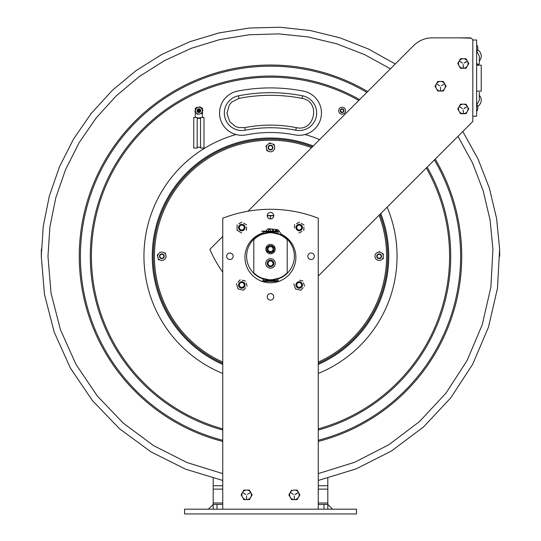 <?xml version="1.0" encoding="UTF-8"?>
<svg xmlns="http://www.w3.org/2000/svg" width="541" height="541" viewBox="0 0 541 541"><rect width="100%" height="100%" fill="white"/><g stroke="black" fill="none" stroke-linecap="round" stroke-linejoin="round"><path stroke-width="0.81" d="M217.015 509.176L217.015 504.401L222.75 504.401L213.201 504.401L213.201 478.21M318.257 503.002L327.805 503.002L327.805 504.401L327.805 503.002L327.805 504.401L318.257 504.401L323.991 504.401L323.991 509.176M213.201 503.002L222.75 503.002M327.805 478.21L327.805 503.002M266.551 251.606A6.113 6.113 0 0 1 268.512 250.49M272.495 250.49A6.113 6.113 0 0 1 274.456 251.606M273.293 261.709A6.113 6.113 0 0 1 272.549 262.027M268.519 262.047A6.113 6.113 0 0 1 267.714 261.709M213.201 509.176L213.201 504.401L208.42 509.176M327.805 509.176L327.805 504.401L332.587 509.176M356.458 513.95L356.458 509.176L184.549 509.176L184.549 513.95L356.458 513.95M275.011 247.846A9.549 9.549 0 0 0 271.981 246.831A9.535 9.535 0 0 1 275.017 247.866M265.989 247.866A9.535 9.535 0 0 1 269.019 246.845A9.549 9.549 0 0 0 265.996 247.846M269.918 265.787A9.535 9.535 0 0 1 267.923 265.448A9.549 9.549 0 0 0 270.067 265.807M271.758 265.732A9.549 9.549 0 0 0 273.07 265.469A9.535 9.535 0 0 1 271.771 265.719M222.75 509.176L222.75 218.233A131.801 131.801 0 0 1 318.257 218.233L318.257 509.176L222.75 509.176M268.877 251.119A5.396 5.396 0 0 0 266.977 252.18M268.167 261.134A5.396 5.396 0 0 0 268.992 261.445M272.285 261.364A5.396 5.396 0 0 0 272.84 261.134M274.03 252.18A5.396 5.396 0 0 0 272.13 251.119M457.889 37.856L446.616 37.856A26.36 26.36 0 0 0 446.325 37.856M471.84 38.675L471.306 38.276M471.137 38.188L459.086 37.856M463.177 111.365A2.407 2.407 0 0 0 463.367 111.365L463.36 112.115A3.246 3.246 0 0 1 463.17 112.115M222.75 364.438A118.242 118.242 0 0 1 152.258 256.265A118.242 118.242 0 0 1 313.225 146.009M380.763 213.546A118.242 118.242 0 0 1 318.257 364.438M378.01 254.317A2.252 2.252 0 0 1 381.094 255.136A2.252 2.252 0 0 1 380.276 258.219M379.146 254.263A2.008 2.008 0 0 1 380.884 257.273A2.008 2.008 0 0 1 377.408 257.273A2.008 2.008 0 0 1 379.146 254.263M379.146 253.878A2.387 2.387 0 0 0 377.077 257.462A2.387 2.387 0 0 0 381.216 257.462A2.387 2.387 0 0 0 379.146 253.878M270.5 145.624A2.008 2.008 0 0 1 272.238 148.626A2.008 2.008 0 0 1 268.769 148.626A2.008 2.008 0 0 1 270.5 145.624M270.5 145.238A2.387 2.387 0 0 0 268.437 148.822A2.387 2.387 0 0 0 272.569 148.822A2.387 2.387 0 0 0 270.5 145.238M161.86 254.263A2.008 2.008 0 0 1 163.598 257.273A2.008 2.008 0 0 1 160.122 257.273A2.008 2.008 0 0 1 161.86 254.263M161.86 253.878A2.387 2.387 0 0 0 159.791 257.462A2.387 2.387 0 0 0 163.93 257.462A2.387 2.387 0 0 0 161.86 253.878M270.5 139.03A117.235 117.235 0 0 0 222.75 363.336A117.235 117.235 0 0 1 270.5 139.03A117.235 117.235 0 0 1 312.448 146.787A117.235 117.235 0 0 0 270.5 139.03M318.257 363.336A117.235 117.235 0 0 0 379.978 214.324A117.235 117.235 0 0 1 318.257 363.336M377.719 260.207A4.193 4.193 0 0 0 380.566 260.207L381.845 259.47A4.193 4.193 0 0 0 383.271 257.002L383.271 258.652L381.845 259.47L383.271 258.652L383.271 255.528A4.193 4.193 0 0 0 381.845 253.06L383.271 253.885L383.271 255.528L383.271 253.885L380.566 252.329A4.193 4.193 0 0 0 377.719 252.329L376.441 253.06A4.193 4.193 0 0 0 375.021 255.528L375.021 257.002A4.193 4.193 0 0 0 376.441 259.47L377.719 260.207M379.146 258.524A2.252 2.252 0 0 0 381.094 255.142A2.252 2.252 0 0 0 377.192 255.142A2.252 2.252 0 0 0 379.146 258.524M380.566 252.329L379.146 251.504L380.566 252.329M269.831 151.764A4.193 4.193 0 0 0 272.63 151.237L273.746 150.283A4.193 4.193 0 0 0 274.693 147.592L274.422 146.144A4.193 4.193 0 0 0 272.569 143.98L274.118 144.528L274.422 146.144L274.118 144.528L271.176 143.487A4.193 4.193 0 0 0 268.377 144.014L269.628 142.946L271.176 143.487L269.628 142.946L267.261 144.974A4.193 4.193 0 0 0 266.314 147.659L266.01 146.043L267.261 144.974L266.01 146.043L266.585 149.106A4.193 4.193 0 0 0 268.437 151.27L266.889 150.729L266.585 149.106L266.889 150.729L269.831 151.764M270.919 149.843A2.252 2.252 0 0 0 272.218 146.158A2.252 2.252 0 0 0 268.377 146.875A2.252 2.252 0 0 0 270.919 149.843M161.441 260.437A4.193 4.193 0 0 0 164.207 259.741L165.262 258.713A4.193 4.193 0 0 0 166.046 255.974L165.681 254.547A4.193 4.193 0 0 0 163.7 252.498L162.28 252.099A4.193 4.193 0 0 0 159.521 252.796L158.459 253.817A4.193 4.193 0 0 0 157.681 256.562L157.282 254.967L158.459 253.817L157.282 254.967L158.04 257.989A4.193 4.193 0 0 0 160.028 260.032L158.445 259.585L158.04 257.989L158.445 259.585L161.441 260.437M162.415 258.456A2.252 2.252 0 0 0 163.477 254.696A2.252 2.252 0 0 0 159.696 255.65A2.252 2.252 0 0 0 162.415 258.456M165.681 254.547L165.282 252.951L165.681 254.547M311.095 259.518A3.246 3.246 0 0 1 308.282 254.642A3.246 3.246 0 0 1 313.908 254.642A3.246 3.246 0 0 1 311.095 259.518M267.254 296.86A3.246 3.246 0 0 1 272.13 294.047A3.246 3.246 0 0 1 272.13 299.673A3.246 3.246 0 0 1 267.254 296.86M229.911 253.019A3.246 3.246 0 0 1 232.725 257.888A3.246 3.246 0 0 1 227.098 257.888A3.246 3.246 0 0 1 229.911 253.019M273.753 215.676A3.246 3.246 0 0 1 268.877 218.49A3.246 3.246 0 0 1 268.877 212.863A3.246 3.246 0 0 1 273.753 215.676M301.499 229.864A3.246 3.246 0 0 1 296.069 228.403A3.246 3.246 0 0 1 300.045 224.427A3.246 3.246 0 0 1 301.499 229.864M296.908 287.264A3.246 3.246 0 0 1 298.368 281.834A3.246 3.246 0 0 1 302.345 285.81A3.246 3.246 0 0 1 296.908 287.264M239.507 282.673A3.246 3.246 0 0 1 244.938 284.126A3.246 3.246 0 0 1 240.961 288.11A3.246 3.246 0 0 1 239.507 282.673M244.099 225.266A3.246 3.246 0 0 1 242.639 230.703A3.246 3.246 0 0 1 238.662 226.726A3.246 3.246 0 0 1 244.099 225.266M248.028 211.206L413.655 45.579A26.36 26.36 0 0 1 432.293 37.856L469.764 37.856A3.057 3.057 0 0 1 472.82 40.913L472.82 121.488L318.257 276.045M222.75 272.238A131.801 131.801 0 0 1 209.84 249.394L222.75 236.485M243.869 490.072L241.11 494.846L243.869 490.072L249.387 490.072L252.14 494.846L249.387 499.62L243.869 499.62L241.11 494.846L243.869 499.62L249.387 499.62L252.14 494.846L249.387 490.072L243.869 490.072M246.628 490.072A4.774 4.774 0 0 1 251.403 494.846A4.774 4.774 0 0 1 246.628 499.62A4.774 4.774 0 0 1 241.854 494.846A4.774 4.774 0 0 1 246.628 490.072M247.406 494.285L250.517 492.601L247.406 494.285M245.749 494.454L242.74 492.601L245.749 494.454M246.534 495.806L246.628 499.336L246.534 495.806M295.163 494.285L298.267 492.601L295.258 494.454M294.378 490.072A4.774 4.774 0 0 1 299.153 494.846A4.774 4.774 0 0 1 294.378 499.62A4.774 4.774 0 0 1 289.604 494.846A4.774 4.774 0 0 1 294.378 490.072L297.137 490.072L299.897 494.846L297.137 499.62L291.619 499.62L288.867 494.846L291.619 490.072L288.867 494.846L291.619 499.62L297.137 499.62L299.897 494.846L297.137 490.072L294.378 490.072M293.506 494.454L290.49 492.601L293.506 494.454M294.284 495.806L294.378 499.336L294.284 495.806M241.807 225.157A2.407 2.407 0 0 0 239.71 228.769A2.407 2.407 0 0 0 243.89 228.775A2.407 2.407 0 0 0 241.807 225.157M299.214 282.558A2.407 2.407 0 0 0 297.117 286.169A2.407 2.407 0 0 0 301.29 286.182A2.407 2.407 0 0 0 299.214 282.558M299.214 225.157A2.407 2.407 0 0 0 297.117 228.762A2.407 2.407 0 0 0 301.29 228.775A2.407 2.407 0 0 0 299.214 225.157M241.813 282.558A2.407 2.407 0 0 0 239.71 286.169A2.407 2.407 0 0 0 243.883 286.182A2.407 2.407 0 0 0 241.813 282.558M301.952 231.474L298.923 233.015L301.952 231.474M294.446 227.991L294.629 224.596L294.446 227.991M296.461 223.656L299.491 222.114L296.461 223.656M301.215 223.23L304.069 225.083L301.215 223.23M303.961 227.139L303.785 230.54L303.961 227.139M238.054 288.941L243.362 290.199L238.054 288.941L236.491 283.707L238.054 288.941M245.702 287.724L243.362 290.199L245.702 287.724M237.898 282.213L240.238 279.738L237.898 282.213M242.24 280.218L245.546 281.002L242.24 280.218M246.135 282.97L247.115 286.23L246.135 282.97M237.039 230.236L241.732 233.022L237.039 230.236L237.107 224.779L237.039 230.236M238.899 223.771L241.868 222.108L238.899 223.771M243.639 223.156L246.561 224.894L243.639 223.156M246.534 226.95L246.493 230.351L246.534 226.95M295.521 289.002L300.857 290.172L295.521 289.002L293.871 283.795L295.521 289.002M303.149 287.663L300.857 290.172L303.149 287.663M299.565 280.211L302.886 280.941L299.565 280.211M303.508 282.896L304.536 286.142L303.508 282.896M479.13 51.01A7.161 7.161 0 0 1 479.333 60.937A7.161 7.161 0 0 0 479.13 51.01A7.161 7.161 0 0 1 479.333 60.937A7.161 7.161 0 0 0 477.656 49.873A7.161 7.161 0 0 1 479.13 51.01A7.161 7.161 0 0 0 477.656 49.873A7.161 7.161 0 0 1 479.13 51.01M481.233 91.118L476.635 91.118L481.233 91.125L481.233 65.197L476.635 65.197M478.596 64.433L476.635 64.433L478.596 64.433M478.711 64.433L477.148 64.433L478.711 64.433C480.523 64.433 480.523 64.433 478.711 64.433M476.635 64.433L477.899 64.433L476.635 64.433M477.635 106.374A7.161 7.161 0 0 0 479.333 95.304A7.161 7.161 0 0 1 477.635 106.374A7.161 7.161 0 0 0 479.333 95.304A7.161 7.161 0 0 1 477.635 106.374M472.82 116.227L476.635 116.227L476.635 40.007L472.678 40.007M476.635 63.831L477.859 63.946M476.851 104.636L479.333 100.173L479.333 92.383L479.333 100.173M479.333 56.088L479.333 63.946L479.333 56.088L476.885 51.638M465.314 62.215A2.407 2.407 0 0 1 465.409 62.384L466.126 61.965A3.246 3.246 0 0 0 466.031 61.802M463.17 66.009L463.17 66.753A3.246 3.246 0 0 0 463.36 66.753M437.797 81.448L435.025 86.215L437.797 81.448L443.316 81.461L446.061 86.242L443.289 91.01L437.77 90.996L435.025 86.215L437.77 90.996L443.289 91.01L446.061 86.242L443.316 81.461L437.797 81.448M440.557 81.454A4.774 4.774 0 0 1 445.317 86.242A4.774 4.774 0 0 1 440.53 91.003A4.774 4.774 0 0 1 435.769 86.215A4.774 4.774 0 0 1 440.557 81.454M441.321 85.667L444.398 84.126L441.321 85.667M439.671 85.83L436.79 83.936L439.671 85.83M440.442 87.182L440.53 90.719L440.442 87.182M464.056 108.403L467.032 106.685L464.151 108.565M463.279 104.183A4.774 4.774 0 0 1 468.046 108.964A4.774 4.774 0 0 1 463.265 113.732A4.774 4.774 0 0 1 458.498 108.951A4.774 4.774 0 0 1 463.279 104.183L466.038 104.19L468.79 108.964L466.024 113.738L460.506 113.732L457.76 108.951L460.519 104.183L457.76 108.951L460.506 113.732L466.024 113.738L468.79 108.964L466.038 104.19L460.519 104.183L463.279 104.183M462.399 108.565L459.519 106.672L462.399 108.565M463.177 109.911L463.265 113.448L463.177 109.911M461.142 62.371A2.407 2.407 0 0 1 461.236 62.201L460.499 61.802M460.526 58.712L457.76 63.48L460.526 58.712L466.051 58.732L468.79 63.513L466.017 68.281L460.499 68.267L457.76 63.48L460.499 68.267L466.017 68.281L468.79 63.513L466.051 58.732L460.526 58.712M463.285 58.719A4.774 4.774 0 0 1 468.046 63.513A4.774 4.774 0 0 1 463.258 68.274A4.774 4.774 0 0 1 458.498 63.48A4.774 4.774 0 0 1 463.285 58.719M464.056 62.939L467.167 61.261L464.056 62.939M462.399 63.101L459.39 61.241L462.399 63.101M463.177 64.453L463.353 67.889L463.177 64.453M460.445 107.355L461.135 107.754M271.521 266.03L273.266 263.846L272.245 261.249L269.486 260.836L267.741 263.014L268.762 265.611L271.521 266.03L273.266 263.846M273.448 259.734A4.727 4.727 0 0 1 272.231 267.829A4.727 4.727 0 0 1 265.827 262.73A4.727 4.727 0 0 1 273.448 259.734M267.944 261.391A3.273 3.273 0 0 1 273.55 262.229A3.273 3.273 0 0 1 270.013 266.672A3.273 3.273 0 0 1 267.944 261.391M271.9 246.689L269.107 246.689L267.714 249.103L269.107 251.518L271.9 251.518L273.293 249.103L271.9 246.689L269.107 246.689M269.107 251.518L271.9 251.518M269.317 245.722A3.584 3.584 0 0 0 267.051 250.057C266.49 253.147 274.517 253.147 273.956 250.057C275.599 244.289 265.408 244.289 267.051 250.057A3.584 3.584 0 0 0 272.948 251.721A3.584 3.584 0 0 0 271.69 245.722L273.861 247.866C271.623 244.816 269.384 244.816 267.146 247.866L269.317 245.722M253.79 239.217A23.878 23.878 0 0 1 287.217 239.217A23.878 23.878 0 0 0 277.878 233.556L279.859 234.3L278.838 234.3L270.5 232.393L262.169 234.3L261.147 234.3L263.129 233.556A23.878 23.878 0 0 0 253.79 239.217L253.79 239.758A23.493 23.493 0 0 1 287.217 239.758L287.217 272.779A23.493 23.493 0 0 1 253.79 272.779L253.79 239.217A23.878 23.878 0 0 0 263.129 278.98L261.147 278.236L262.169 278.236L270.5 280.143L278.838 278.236L279.859 278.236L277.878 278.973A23.878 23.878 0 0 0 287.217 239.217A23.878 23.878 0 0 1 287.217 273.32L287.217 272.779L287.217 273.32A23.878 23.878 0 0 1 253.79 273.32M270.5 253.783A4.68 4.68 0 0 0 274.558 246.764A4.68 4.68 0 0 0 266.449 246.764A4.68 4.68 0 0 0 270.5 253.783M263.163 233.949L262.994 231.913L278.013 231.913L277.844 233.949M261.546 231.129L279.46 231.129L261.546 231.129M277.641 231.129L263.366 231.129L277.641 231.129M277.405 231.913L277.452 231.305L263.555 231.305L263.602 231.913M277.844 278.588L278.013 280.623L262.994 280.623L263.163 278.588M261.546 281.408L279.46 281.408L261.546 281.408M277.641 281.408L263.366 281.408L277.641 281.408M263.602 280.623L263.555 281.232L277.452 281.232L277.405 280.623M267.396 214.723L267.396 215.541L273.611 215.541L273.611 214.723M270.5 218.922L270.5 215.791L267.261 215.791M273.746 215.791L270.5 215.791M265.915 231.305L266.814 229.756L268.397 228.748L272.63 229.141L272.427 231.305M273.198 231.305L273.388 229.208L277.621 229.6L281.611 234.436A25.474 25.474 0 0 1 289.388 274.301A25.474 25.474 0 0 1 248.914 270.98A25.474 25.474 0 0 1 263.075 232.921M268.437 231.305A1.197 1.197 0 0 1 269.831 229.621A1.197 1.197 0 0 1 270.574 231.305M274.97 231.305A1.197 1.197 0 0 1 276.174 230.189A1.197 1.197 0 0 1 277.35 231.305M197.201 118.351L200.542 118.351M202.456 117.512L202.456 108.315A6.208 6.208 0 0 0 195.287 108.315L195.287 117.512M197.201 117.958L200.542 117.958M193.759 117.512L197.201 117.512L197.201 148.038L193.759 148.038L193.759 117.512M203.984 117.512L200.542 117.512L200.542 148.038L203.984 148.038L203.984 117.512M341.513 109.417L340.715 109.667L340.938 109.924M343.427 110.094L343.684 109.87L342.926 109.519M342.757 112.007L343.555 111.757L343.332 111.5M340.844 111.331L340.587 111.554L341.344 111.906M343.217 109.769A1.434 1.434 0 0 1 342.412 112.115A1.434 1.434 0 0 1 340.783 110.249A1.434 1.434 0 0 1 343.217 109.769M343.501 109.519A1.812 1.812 0 0 0 340.417 110.127A1.812 1.812 0 0 0 342.487 112.494A1.812 1.812 0 0 0 343.501 109.519A1.812 1.812 0 0 0 340.417 110.127A1.812 1.812 0 0 0 342.487 112.494A1.812 1.812 0 0 0 343.501 109.519M198.033 109.167L197.451 109.667L198.331 110.675L197.323 111.554L197.83 112.129L198.838 111.25L199.717 112.258L200.292 111.757L199.413 110.749L200.42 109.87L199.92 109.296L198.905 110.175L198.033 109.167M200.238 109.519A1.812 1.812 0 0 0 197.154 110.127A1.812 1.812 0 0 0 199.223 112.494A1.812 1.812 0 0 0 200.238 109.519A1.812 1.812 0 0 0 197.154 110.127A1.812 1.812 0 0 0 199.223 112.494A1.812 1.812 0 0 0 200.238 109.519M344.367 113.346A3.456 3.456 0 0 0 343.305 107.463A3.456 3.456 0 0 0 338.74 111.324A3.456 3.456 0 0 0 344.367 113.346M340.925 109.282A1.873 1.873 0 0 0 341.499 112.474A1.873 1.873 0 0 0 343.975 110.378A1.873 1.873 0 0 0 340.925 109.282M202.834 109.999L201.468 113.786L202.834 109.999L200.238 106.922L202.834 109.999M197.506 114.503L194.909 111.426L197.506 114.503M194.909 111.426L196.275 107.639L194.909 111.426M196.275 107.639L200.238 106.922L196.275 107.639M201.103 113.346A3.456 3.456 0 0 0 200.042 107.463A3.456 3.456 0 0 0 195.477 111.324A3.456 3.456 0 0 0 201.103 113.346M197.661 109.282A1.873 1.873 0 0 0 198.236 112.474A1.873 1.873 0 0 0 200.711 110.378A1.873 1.873 0 0 0 197.661 109.282M294.852 134.885A22.303 22.303 0 0 0 321.036 117.309A22.303 22.303 0 0 0 303.46 91.125A170.645 170.645 0 0 0 237.546 91.125A22.303 22.303 0 0 0 219.971 117.309A22.303 22.303 0 0 0 246.155 134.885A126.046 126.046 0 0 1 294.852 134.885M327.805 489.125L318.257 489.125M222.75 489.125L213.201 489.125M213.201 485.75L222.75 485.75M318.257 485.75L327.805 485.75M222.75 373.459A126.547 126.547 0 0 1 235.977 134.52M305.029 134.52A126.547 126.547 0 0 1 319.603 139.632M387.14 207.169A126.547 126.547 0 0 1 318.257 373.459M222.75 428.864A179.078 179.078 0 0 1 91.422 256.265A179.078 179.078 0 0 1 358.778 100.457M426.315 167.994A179.078 179.078 0 0 1 318.257 428.864M222.75 430.048A180.221 180.221 0 0 1 90.286 256.265A180.221 180.221 0 0 1 359.616 99.618M427.153 167.155A180.221 180.221 0 0 1 318.257 430.048M222.75 440.273A190.101 190.101 0 0 1 176.102 91.26A190.101 190.101 0 0 1 366.845 92.389M434.382 159.92A190.101 190.101 0 0 1 318.257 440.273M222.75 441.449A191.244 191.244 0 0 1 175.663 90.198A191.244 191.244 0 0 1 367.684 91.557M435.214 159.088A191.244 191.244 0 0 1 318.257 441.449M222.75 362.085A116.092 116.092 0 0 1 270.5 140.18A116.092 116.092 0 0 1 311.555 147.679M379.092 215.21A116.092 116.092 0 0 1 318.257 362.085M245.235 130.198A130.821 130.821 0 0 1 295.771 130.198A17.528 17.528 0 0 0 316.35 116.389A17.528 17.528 0 0 0 302.541 95.811A165.871 165.871 0 0 0 238.466 95.811A17.528 17.528 0 0 0 224.657 116.389A17.528 17.528 0 0 0 245.235 130.198L244.728 127.622L238.689 127.561L235.376 126.425L229.709 121.644L226.956 113.326L229.35 104.9L231.758 102.046L238.973 98.388C259.991 94.29 281.016 94.29 302.034 98.388C321.07 101.194 314.957 132.241 296.279 127.622C279.095 124.274 261.912 124.274 244.728 127.622M238.466 95.811L238.973 98.388M302.541 95.811L302.034 98.388M295.771 130.198L296.279 127.622M499.722 256.265L499.62 249.07M41.393 249.07L41.278 256.265L43.273 226.084L49.373 195.923L59.544 166.635L73.603 138.922L91.26 113.387L112.149 90.536L135.845 70.763L161.901 54.404L189.817 41.718L219.112 32.886L249.273 28.037L279.798 27.239L310.169 30.506L339.876 37.796L368.407 49.008L395.268 63.973M222.75 473.618L187.037 462.555L153.57 445.608L123.307 423.177L97.17 395.829L75.977 364.343L60.436 329.699L51.043 293.161L47.966 256.265L49.887 227.051L55.77 197.857L65.589 169.495L79.162 142.655L96.203 117.911L116.376 95.737L139.267 76.538L164.437 60.633L191.426 48.257L219.747 39.601L248.928 34.786L278.466 33.88L307.876 36.896L336.671 43.794L364.35 54.485L390.426 68.808M457.957 136.346L472.462 162.821L483.235 190.946L490.078 220.031L492.925 249.279L490.897 287.115L482.234 324.756L467.093 360.543L445.98 393.131L419.62 421.459L388.891 444.702L354.768 462.23L318.257 473.618M462.798 131.51L478.061 159.013L489.409 188.282L496.611 218.591L499.613 249.07L497.49 288.225L488.476 327.17L472.733 364.167L450.788 397.831L423.407 427.045L391.508 450.951L356.1 468.905L318.257 480.455M222.75 480.455L185.725 469.236L151 451.877L119.581 428.803L92.43 400.604L70.404 368.076L54.249 332.255L44.477 294.446L41.285 256.265M476.635 111.5A5.931 5.931 0 0 0 476.635 104.332M476.635 51.997A5.931 5.931 0 0 0 476.635 44.835M197.201 147.199L200.542 147.199"/></g></svg>
